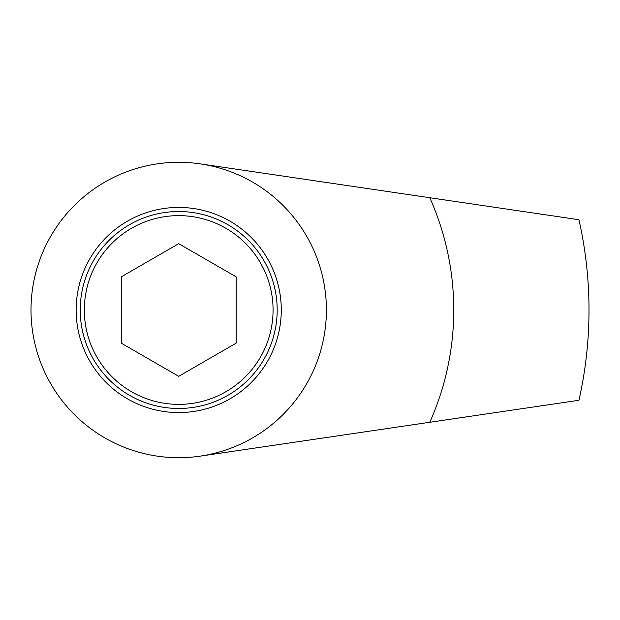 <?xml version="1.0" encoding="UTF-8"?>
<svg xmlns="http://www.w3.org/2000/svg" width="620" height="620" viewBox="0 0 620 620"><rect width="100%" height="100%" fill="white"/><g stroke="black" fill="none" stroke-linecap="round" stroke-linejoin="round"><path stroke-width="0.93" d="M200.252 163.874L578.948 219.72A410.293 410.293 0 0 1 578.948 400.28L200.252 456.126M429.792 197.726A275.048 275.048 0 0 1 429.792 422.274M121.264 276.838L121.264 343.162L178.707 376.325L236.15 343.162L236.15 276.838L178.707 243.676L121.264 276.838M84.335 310A94.364 94.364 0 0 0 225.889 391.724A94.364 94.364 0 0 0 225.889 228.276A94.364 94.364 0 0 0 84.335 310M80.236 310A98.472 98.472 0 0 0 227.943 395.281A98.472 98.472 0 0 0 227.943 224.719A98.472 98.472 0 0 0 80.236 310M76.136 310A102.571 102.571 0 0 0 229.989 398.831A102.571 102.571 0 0 0 229.989 221.169A102.571 102.571 0 0 0 76.136 310M31 310A147.707 147.707 0 0 0 252.557 437.914A147.707 147.707 0 0 0 252.557 182.086A147.707 147.707 0 0 0 31 310"/></g></svg>
